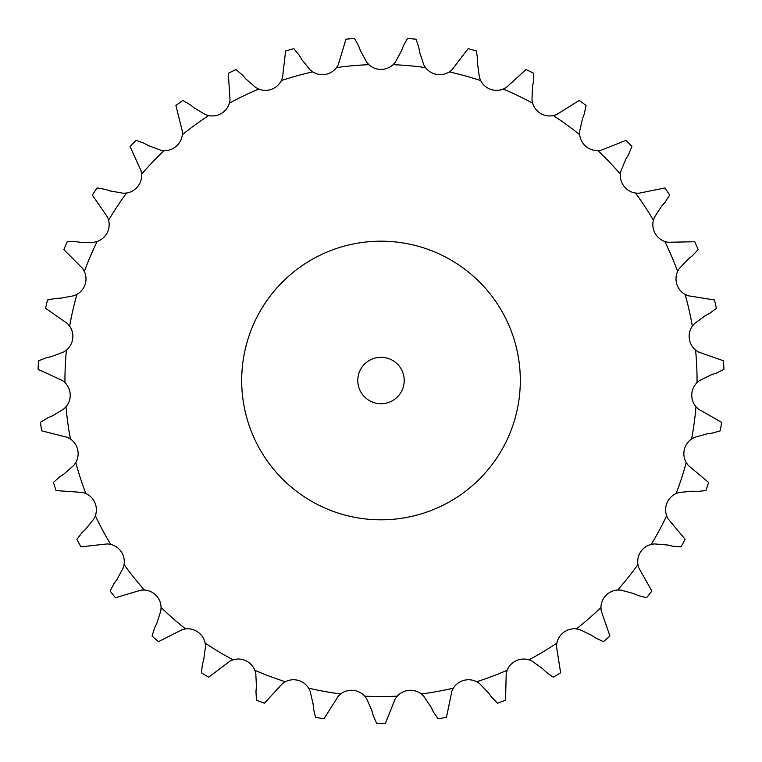 <?xml version="1.0" encoding="UTF-8"?>
<svg xmlns="http://www.w3.org/2000/svg" width="762" height="762" viewBox="0 0 762 762"><rect width="100%" height="100%" fill="white"/><g stroke="black" fill="none" stroke-linecap="round" stroke-linejoin="round"><path stroke-width="1.14" d="M301.838 59.617L310.086 69.885L312.715 71.914A17.85 17.85 0 0 0 336.499 67.599L338.252 64.77L345.977 39.214A343.081 343.081 0 0 1 354.52 38.443L358.673 45.977M358.502 45.51L360.578 51.111M360.407 50.644L366.693 62.217L368.913 64.684A17.85 17.85 0 0 0 393.087 64.684L395.307 62.217L401.593 50.644M419.633 52.264L423.748 64.77L425.501 67.599A17.85 17.85 0 0 0 449.285 71.914L451.914 69.885L468.135 48.673A343.081 343.081 0 0 1 476.393 50.949L477.641 59.465M477.622 64.437L479.441 77.476L480.66 80.572A17.85 17.85 0 0 0 503.282 89.068L506.235 87.535L525.98 69.561A343.081 343.081 0 0 1 533.705 73.285L533.41 81.886M532.505 86.773L531.962 99.927L532.609 103.194A17.85 17.85 0 0 0 553.355 115.586L556.536 114.605L579.177 100.451A343.081 343.081 0 0 1 586.111 105.48L584.283 113.9M582.52 118.539L579.634 131.388L579.692 134.722A17.85 17.85 0 0 0 597.894 150.619L601.189 150.219L625.993 140.332A343.081 343.081 0 0 1 631.917 146.523L628.621 154.476M626.05 158.734L620.925 170.859L620.382 174.146A17.85 17.85 0 0 0 635.451 193.034L638.766 193.243L664.94 187.938A343.081 343.081 0 0 1 669.665 195.091L664.997 202.321M661.711 206.054L654.501 217.075L653.386 220.208A17.85 17.85 0 0 0 664.835 241.487L668.064 242.278L694.763 241.735A343.081 343.081 0 0 1 698.135 249.612L692.248 255.899M688.353 258.985L679.285 268.538L677.628 271.415A17.85 17.85 0 0 0 685.095 294.399L688.134 295.751L714.499 299.99A343.081 343.081 0 0 1 716.404 308.343L709.498 313.477M705.107 315.811L694.487 323.593L692.344 326.136A17.85 17.85 0 0 0 695.582 350.082L698.325 351.958L723.519 360.826A343.081 343.081 0 0 1 723.9 369.389L716.185 373.209M711.451 374.723L699.611 380.486L697.039 382.6A17.85 17.85 0 0 0 695.963 406.746L698.325 409.08L721.528 422.3A343.081 343.081 0 0 1 720.376 430.797L712.099 433.178M707.174 433.826L694.496 437.378L691.591 438.998A17.85 17.85 0 0 0 686.21 462.563L688.124 465.277L708.584 482.432A343.081 343.081 0 0 1 705.936 490.585L697.373 491.452M692.41 491.204L679.294 492.442L676.151 493.519A17.85 17.85 0 0 0 666.655 515.741L668.055 518.76L685.124 539.286A343.081 343.081 0 0 1 681.057 546.84L672.484 546.154M667.636 545.03L654.52 543.906L651.234 544.401A17.85 17.85 0 0 0 637.918 564.566L638.747 567.785L651.881 591.045A343.081 343.081 0 0 1 646.538 597.741L638.213 595.541M633.651 593.569L620.944 590.112L617.62 590.017A17.85 17.85 0 0 0 600.923 607.485L601.17 610.8L609.933 636.022A343.081 343.081 0 0 1 603.485 641.661L595.684 638.013M591.55 635.26L579.663 629.593L576.405 628.907A17.85 17.85 0 0 0 556.86 643.109L556.508 646.414L560.632 672.798A343.081 343.081 0 0 1 553.269 677.189L546.259 672.208M542.677 668.76L531.99 661.064L528.914 659.806A17.85 17.85 0 0 0 507.14 670.284L506.206 673.475L505.549 700.173A343.081 343.081 0 0 1 497.529 703.183L491.509 697.03M488.613 692.991L479.469 683.514L476.669 681.723A17.85 17.85 0 0 0 453.371 688.153L451.885 691.124L446.475 717.28A343.081 343.081 0 0 1 438.036 718.804L433.216 711.679M431.082 707.184L423.786 696.23L421.348 693.963A17.85 17.85 0 0 0 397.278 696.135L395.278 698.792L385.286 723.557A343.081 343.081 0 0 1 376.714 723.557L373.247 715.68M371.942 710.879L366.722 698.792L364.722 696.135A17.85 17.85 0 0 0 340.652 693.963L338.214 696.23L323.964 718.804A343.081 343.081 0 0 1 315.525 717.28L313.525 708.908M313.096 703.955L310.115 691.124L308.629 688.153A17.85 17.85 0 0 0 285.331 681.723L282.531 683.514L264.471 703.183A343.081 343.081 0 0 1 256.451 700.173L255.965 691.582M256.432 686.629L255.794 673.475L254.86 670.284A17.85 17.85 0 0 0 233.086 659.806L230.01 661.064L208.731 677.189A343.081 343.081 0 0 1 201.368 672.798L202.435 664.254M203.778 659.473L205.492 646.414L205.14 643.109A17.85 17.85 0 0 0 185.595 628.907L182.337 629.593L158.515 641.661A343.081 343.081 0 0 1 152.067 636.022L154.638 627.812M156.81 623.345L160.83 610.8L161.077 607.485A17.85 17.85 0 0 0 144.38 590.017L141.056 590.112L115.462 597.741A343.081 343.081 0 0 1 110.119 591.045L114.119 583.416M117.053 579.406L123.254 567.785L124.082 564.566A17.85 17.85 0 0 0 110.766 544.401L107.48 543.906L80.943 546.84A343.081 343.081 0 0 1 76.876 539.286L82.172 532.505M85.782 529.085L93.945 518.76L95.345 515.741A17.85 17.85 0 0 0 85.849 493.519L82.706 492.442L56.064 490.585A343.081 343.081 0 0 1 53.416 482.432L59.836 476.707M63.998 473.983L73.876 465.277L75.79 462.563A17.85 17.85 0 0 0 70.409 438.998L67.504 437.378L41.624 430.797A343.081 343.081 0 0 1 40.472 422.3L47.816 417.814M52.397 415.881L63.675 409.08L66.037 406.746A17.85 17.85 0 0 0 64.961 382.6L62.389 380.486L38.1 369.389A343.081 343.081 0 0 1 38.481 360.826L46.511 357.721M51.359 356.635L63.675 351.958L66.418 350.082A17.85 17.85 0 0 0 69.656 326.136L67.513 323.593L45.596 308.343A343.081 343.081 0 0 1 47.501 299.99L55.95 298.361M60.922 298.161L73.866 295.751L76.905 294.399A17.85 17.85 0 0 0 84.372 271.415L82.715 268.538L63.865 249.612A343.081 343.081 0 0 1 67.237 241.735L75.848 241.64M80.772 242.326L93.936 242.278L97.165 241.487A17.85 17.85 0 0 0 108.614 220.208L107.499 217.075L92.335 195.091A343.081 343.081 0 0 1 97.06 187.938L105.547 189.386M110.261 190.938L123.234 193.243L126.549 193.034A17.85 17.85 0 0 0 141.618 174.146L141.075 170.859L130.083 146.523A343.081 343.081 0 0 1 136.007 140.332L144.094 143.266M148.466 145.647L160.811 150.219L164.106 150.619A17.85 17.85 0 0 0 182.309 134.722L182.366 131.388L175.889 105.48A343.081 343.081 0 0 1 182.823 100.451L190.262 104.785M194.139 107.899L205.464 114.605L208.645 115.586A17.85 17.85 0 0 0 229.391 103.194L230.038 99.927L228.295 73.285A343.081 343.081 0 0 1 236.02 69.561L242.554 75.152M245.812 78.915L255.765 87.535L258.718 89.068A17.85 17.85 0 0 0 281.34 80.572L282.559 77.476L285.607 50.949A343.081 343.081 0 0 1 293.865 48.673L299.304 55.34M403.327 45.977L407.48 38.443A343.081 343.081 0 0 1 416.023 39.214L418.767 47.368M403.498 45.51L401.422 51.111M418.681 46.882L419.719 52.759M299.056 54.912L302.085 60.046M477.641 58.969L477.622 64.941M242.23 74.781L246.136 79.286M533.505 81.391L532.409 87.259M189.871 104.47L194.52 108.214M584.464 113.433L582.339 119.005M143.656 143.037L148.895 145.885M628.879 154.048L625.793 159.163M105.07 189.224L110.738 191.1M665.331 201.949L661.387 206.426M75.352 241.573L81.258 242.402M692.639 255.594L687.962 259.29M55.455 298.38L61.417 298.142M709.936 313.239L704.669 316.049M46.025 357.826L51.845 356.521M716.661 373.056L710.975 374.875M47.358 418.005L52.854 415.681M59.417 476.974L64.408 473.707M712.594 433.111L706.679 433.883M81.81 532.848L86.144 528.742M697.868 491.471L691.915 491.185M113.824 583.816L117.348 579.006M672.96 546.268L667.15 544.916M154.419 628.259L157.029 622.897M638.67 595.741L633.193 593.369M202.301 664.731L203.911 658.987M596.103 638.289L591.131 634.984M255.918 692.077L256.48 686.133M546.611 672.551L542.315 668.407M313.563 709.403L313.058 703.459M491.804 697.43L488.318 692.591M373.38 716.156L371.818 710.403M433.435 712.127L430.863 706.736M520.313 380.505A139.313 139.313 0 0 0 311.344 259.852A139.313 139.313 0 0 0 311.344 501.148A139.313 139.313 0 0 0 520.313 380.505M404.222 380.505A23.222 23.222 0 0 0 369.389 360.397A23.222 23.222 0 0 0 369.389 400.612A23.222 23.222 0 0 0 404.222 380.505M368.913 64.684A316.049 316.049 0 0 0 336.499 67.599M425.501 67.599A316.049 316.049 0 0 0 393.087 64.684M480.66 80.572A316.049 316.049 0 0 0 449.285 71.914M532.609 103.194A316.049 316.049 0 0 0 503.282 89.068M579.692 134.722A316.049 316.049 0 0 0 553.355 115.586M620.382 174.146A316.049 316.049 0 0 0 597.894 150.619M653.386 220.208A316.049 316.049 0 0 0 635.451 193.034M677.628 271.415A316.049 316.049 0 0 0 664.835 241.487M692.344 326.136A316.049 316.049 0 0 0 685.095 294.399M697.039 382.6A316.049 316.049 0 0 0 695.582 350.082M691.591 438.998A316.049 316.049 0 0 0 695.963 406.746M676.151 493.519A316.049 316.049 0 0 0 686.21 462.563M651.234 544.401A316.049 316.049 0 0 0 666.655 515.741M617.62 590.017A316.049 316.049 0 0 0 637.918 564.566M576.405 628.907A316.049 316.049 0 0 0 600.923 607.485M528.914 659.806A316.049 316.049 0 0 0 556.86 643.109M476.669 681.723A316.049 316.049 0 0 0 507.14 670.284M421.348 693.963A316.049 316.049 0 0 0 453.371 688.153M364.722 696.135A316.049 316.049 0 0 0 397.278 696.135M308.629 688.153A316.049 316.049 0 0 0 340.652 693.963M254.86 670.284A316.049 316.049 0 0 0 285.331 681.723M205.14 643.109A316.049 316.049 0 0 0 233.086 659.806M161.077 607.485A316.049 316.049 0 0 0 185.595 628.907M124.082 564.566A316.049 316.049 0 0 0 144.38 590.017M95.345 515.741A316.049 316.049 0 0 0 110.766 544.401M75.79 462.563A316.049 316.049 0 0 0 85.849 493.519M66.037 406.746A316.049 316.049 0 0 0 70.409 438.998M66.418 350.082A316.049 316.049 0 0 0 64.961 382.6M76.905 294.399A316.049 316.049 0 0 0 69.656 326.136M97.165 241.487A316.049 316.049 0 0 0 84.372 271.415M126.549 193.034A316.049 316.049 0 0 0 108.614 220.208M164.106 150.619A316.049 316.049 0 0 0 141.618 174.146M208.645 115.586A316.049 316.049 0 0 0 182.309 134.722M258.718 89.068A316.049 316.049 0 0 0 229.391 103.194M312.715 71.914A316.049 316.049 0 0 0 281.34 80.572"/></g></svg>
